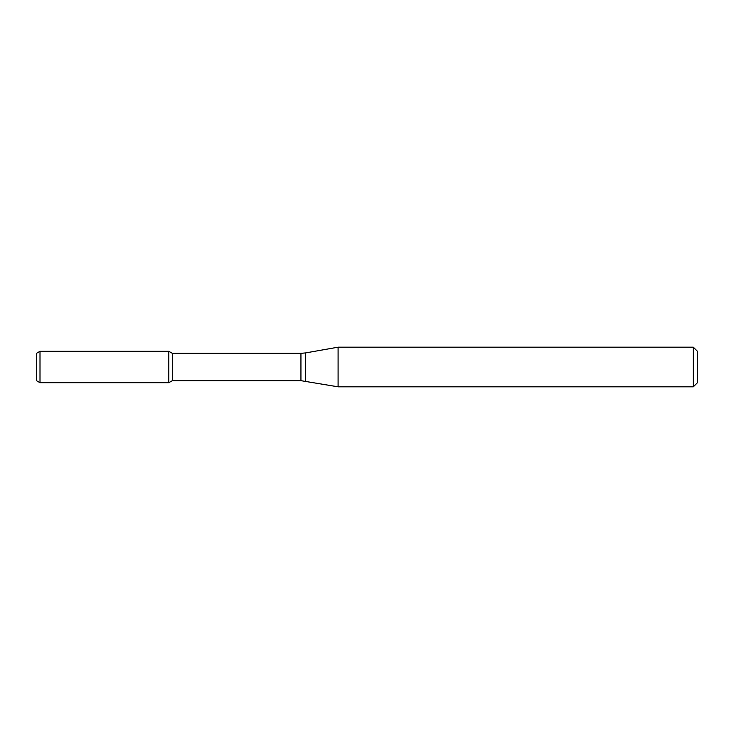 <?xml version="1.0" encoding="UTF-8"?>
<svg xmlns="http://www.w3.org/2000/svg" width="734" height="734" viewBox="0 0 734 734"><rect width="100%" height="100%" fill="white"/><g stroke="black" fill="none" stroke-linecap="round" stroke-linejoin="round"><path stroke-width="1.1" d="M693.336 386.818L693.336 347.182L697.3 351.146L697.3 382.854L693.336 386.818L338.09 386.818L300.94 380.671L172.334 380.671L168.82 382.698L168.82 351.302L40.003 351.302L40.003 382.698L36.7 380.799L36.7 353.201L40.003 351.302M172.334 380.671L172.334 353.329L168.82 351.302L168.82 382.698L40.003 382.698M338.09 386.818L338.09 347.182L305.527 352.926L305.527 381.074M300.94 380.671L300.94 353.329L172.334 353.329M300.94 353.329L305.527 352.926M693.336 347.182L338.09 347.182"/></g></svg>
